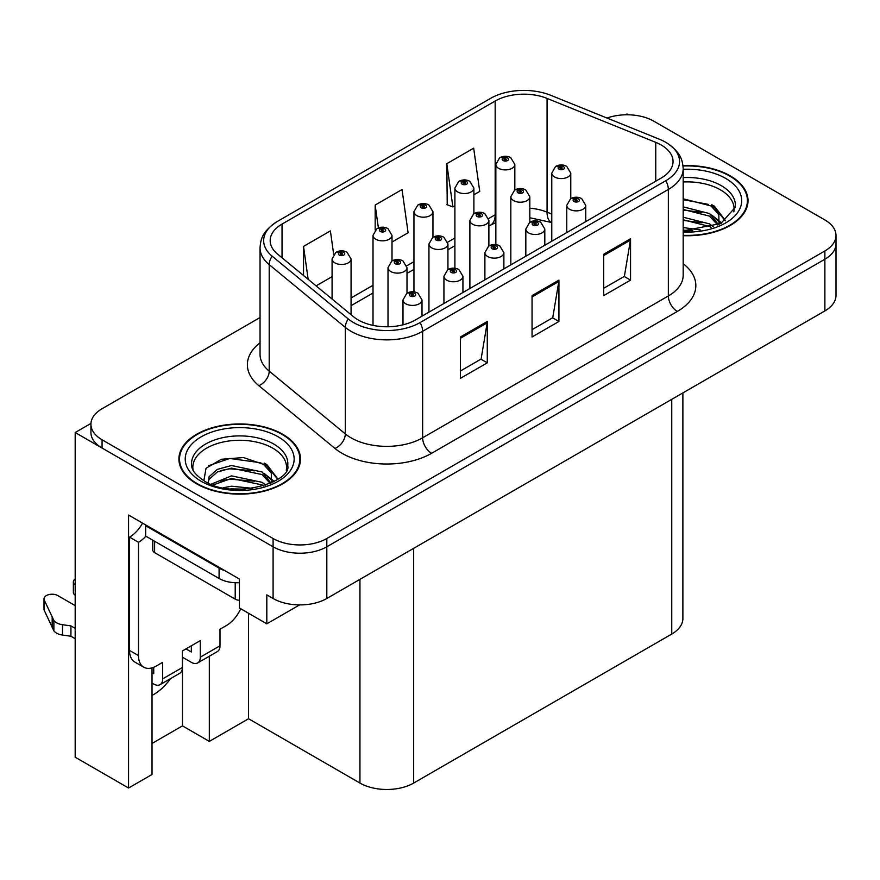 <?xml version="1.0" encoding="UTF-8"?>
<svg xmlns="http://www.w3.org/2000/svg" width="880" height="880" viewBox="0 0 880 880"><rect width="100%" height="100%" fill="white"/><g stroke="black" fill="none" stroke-linecap="round" stroke-linejoin="round"><path stroke-width="1.32" d="M152.02 695.409A40.524 23.397 120 0 0 153.813 694.441A40.524 23.397 120 0 0 170.467 678.667M152.02 667.854L152.02 774.477L128.557 788.018L128.557 515.042L239.415 579.04L239.415 607.992L266.816 623.821L266.816 594.869L273.086 598.488A37.994 21.934 0 0 0 326.81 598.488L824.868 310.937A37.994 21.934 0 0 0 836 295.427L836 243.727A37.994 21.934 0 0 1 824.868 259.237A37.994 21.934 0 0 0 836 243.727L836 235.455A37.994 21.934 0 0 0 824.868 219.945L653.84 121.198A37.994 21.934 0 0 0 607.002 118.052M299.574 604.912L266.816 623.821M628.408 114.785L626.978 113.96L625.537 114.785M260.04 317.537L102.058 408.749A37.994 21.934 0 0 0 90.926 424.259A37.994 21.934 0 0 0 102.058 439.769L273.086 538.516A37.994 21.934 0 0 0 326.81 538.516L326.81 546.788L824.868 259.237L326.81 546.788A37.994 21.934 0 0 1 273.086 546.788A37.994 21.934 0 0 0 326.81 546.788L326.81 598.488M128.557 788.018L75.185 757.207L75.185 432.531L273.086 546.788L102.058 448.041A37.994 21.934 0 0 1 90.926 432.531L90.926 424.259M90.948 423.423L75.185 432.531M682.88 392.909L682.88 618.552A37.994 21.934 180 0 1 671.748 634.062L413.677 783.057A37.994 21.934 180 0 1 359.942 783.057L248.556 718.74L248.556 613.272M248.556 718.74L209.33 741.389L209.33 656.227M152.02 743.457L182.468 725.879L209.33 741.389M182.468 725.879L182.468 657.217M683.177 235.675A60.786 35.09 0 0 0 748.022 200.662A60.786 35.09 0 0 0 730.224 175.846A60.786 35.09 0 0 0 682.99 165.649M282.667 434.236A60.786 35.09 0 0 0 216.425 426.624A60.786 35.09 0 0 0 178.904 459.052A60.786 35.09 0 0 0 196.702 483.868A60.786 35.09 0 0 0 262.944 491.469A60.786 35.09 0 0 0 300.476 459.052A60.786 35.09 0 0 0 282.667 434.236M179.531 462.275A60.786 35.09 0 0 0 179.322 463.188M661.177 144.98A40.524 23.397 180 0 1 673.046 161.524A40.524 23.397 180 0 1 661.177 178.068L415.47 319.924A40.524 23.397 180 0 1 353.617 316.8L277.497 254.045A40.524 23.397 180 0 1 270.171 240.625A40.524 23.397 180 0 1 282.04 224.081L495.165 101.035A40.524 23.397 180 0 1 547.063 98.406L655.765 142.351A40.524 23.397 180 0 1 661.177 144.98M665.786 142.318A47.036 27.159 0 0 0 659.505 139.271L550.803 95.326A47.036 27.159 0 0 0 490.556 98.373L277.431 221.419A47.036 27.159 0 0 0 276.793 221.804A47.036 27.159 0 0 0 272.162 256.201L348.282 318.956A47.036 27.159 0 0 0 420.068 322.586L665.786 180.719A47.036 27.159 0 0 0 666.435 142.703A47.036 27.159 0 0 0 665.786 142.318M460.416 336.985L460.416 378.345L487.278 362.835L487.278 321.475L460.416 336.985M460.416 371.008L481.107 359.062L487.168 322.85A10.131 5.852 -120 0 0 487.278 321.475M480.931 359.172L487.278 362.835M603.691 254.265L603.691 295.625L630.553 280.115L630.553 238.755L603.691 254.265M603.691 288.288L624.382 276.342L630.443 240.13A10.131 5.852 -120 0 0 630.553 238.755M624.206 276.452L630.553 280.115M532.059 295.625L532.059 336.985L558.921 321.475L558.921 280.115L532.059 295.625M532.059 329.648L552.75 317.702L558.811 281.49A10.131 5.852 -120 0 0 558.921 280.115M552.563 317.812L558.921 321.475M326.81 538.516L824.868 250.965A37.994 21.934 0 0 0 836 235.455M473.891 194.766L479.732 191.4L473.671 148.181L446.809 163.691L447.238 204.798M333.685 254.342L330.396 230.901L303.534 246.411L303.534 275.506M392.007 242.044L408.1 232.76L402.039 189.541L375.166 205.051L375.166 230.087M375.166 205.051L378.389 227.953M446.809 163.691L452.87 206.91L454.894 205.733M452.87 206.91L446.809 204.644M316.107 285.868L332.079 276.65M303.534 246.411L308.154 279.312M300.047 463.188A60.786 35.09 0 0 0 299.838 462.275M747.604 204.798A60.786 35.09 0 0 0 747.395 203.874M514.833 190.014L514.833 164.439A9.493 5.489 180 0 1 508.97 169.499A9.493 5.489 180 0 1 498.619 168.311A9.493 5.489 180 0 1 495.836 164.439L499.62 157.839A6.336 3.817 57.8 0 1 502.997 158.026A3.168 1.826 0 0 0 503.096 160.556A3.168 1.826 0 0 0 507.573 160.556A3.168 1.826 0 0 0 507.573 157.971A3.168 1.826 0 0 0 503.195 157.916L504.482 158.73A1.265 0.726 180 0 1 505.824 159.94A1.265 0.726 180 0 1 504.405 158.774L502.997 158.026M504.482 159.808L504.482 158.73M503.195 157.916A6.336 3.498 -117.9 0 0 500.236 157.487A6.336 3.498 -117.9 0 0 499.961 157.674M504.405 159.764L504.405 158.774M570.768 198.671L570.768 173.085A9.493 5.489 180 0 1 564.905 178.156A9.493 5.489 180 0 1 554.554 176.968A9.493 5.489 180 0 1 551.771 173.085L555.555 166.496A6.336 3.817 57.8 0 1 558.932 166.683A3.168 1.826 0 0 0 559.031 169.213A3.168 1.826 0 0 0 563.508 169.213A3.168 1.826 0 0 0 563.508 166.628A3.168 1.826 0 0 0 559.13 166.573L560.406 167.376A1.265 0.726 180 0 1 561.748 168.597A1.265 0.726 180 0 1 560.329 167.431L558.932 166.683M560.406 168.454L560.406 167.376M559.13 166.573A6.336 3.498 -117.9 0 0 556.171 166.144A6.336 3.498 -117.9 0 0 555.885 166.331M560.329 168.41L560.329 167.431M585.75 221.606L585.75 205.381A9.493 5.489 180 0 1 579.887 210.452A9.493 5.489 180 0 1 569.536 209.264A9.493 5.489 180 0 1 566.753 205.381L570.548 198.792A6.336 3.817 57.8 0 1 573.925 198.979A3.168 1.826 0 0 0 574.013 201.509A3.168 1.826 0 0 0 578.49 201.509A3.168 1.826 0 0 0 578.49 198.924A3.168 1.826 0 0 0 574.112 198.869L575.399 199.672A1.265 0.726 180 0 1 576.741 200.882A1.265 0.726 180 0 1 575.322 199.716L573.925 198.979M575.399 200.75L575.399 199.672M574.112 198.869A6.336 3.498 -117.9 0 0 571.153 198.44A6.336 3.498 -117.9 0 0 570.878 198.616M575.322 200.706L575.322 199.716M473.891 213.653L473.891 188.078A9.493 5.489 180 0 1 468.028 193.138A9.493 5.489 180 0 1 457.677 191.95A9.493 5.489 180 0 1 454.894 188.078L458.689 181.478A6.336 3.817 57.8 0 1 462.055 181.665A3.168 1.826 0 0 0 462.154 184.195A3.168 1.826 0 0 0 466.631 184.195A3.168 1.826 0 0 0 466.631 181.61A3.168 1.826 0 0 0 462.253 181.555L463.54 182.369A1.265 0.726 180 0 1 464.882 183.579A1.265 0.726 180 0 1 463.463 182.413L462.055 181.665M463.54 183.447L463.54 182.369M462.253 181.555A6.336 3.498 -117.9 0 0 459.294 181.126A6.336 3.498 -117.9 0 0 459.019 181.313M463.463 183.392L463.463 182.413M432.949 237.292L432.949 211.706A9.493 5.489 180 0 1 427.086 216.777A9.493 5.489 180 0 1 416.735 215.589A9.493 5.489 180 0 1 413.952 211.706L417.747 205.117A6.336 3.817 57.8 0 1 421.124 205.304A3.168 1.826 0 0 0 421.212 207.834A3.168 1.826 0 0 0 425.689 207.834A3.168 1.826 0 0 0 425.689 205.249A3.168 1.826 0 0 0 421.311 205.194L422.598 205.997A1.265 0.726 180 0 1 423.94 207.218A1.265 0.726 180 0 1 422.521 206.041L421.124 205.304M422.598 207.075L422.598 205.997M421.311 205.194A6.336 3.498 -117.9 0 0 418.352 204.765A6.336 3.498 -117.9 0 0 418.077 204.941M422.521 207.031L422.521 206.041M392.007 260.92L392.007 235.345A9.493 5.489 180 0 1 386.144 240.416A9.493 5.489 180 0 1 375.793 239.228A9.493 5.489 180 0 1 373.01 235.345L376.805 228.756A6.336 3.817 57.8 0 1 380.182 228.943A3.168 1.826 0 0 0 380.27 231.473A3.168 1.826 0 0 0 384.747 231.473A3.168 1.826 0 0 0 384.747 228.888A3.168 1.826 0 0 0 380.369 228.833L381.656 229.636A1.265 0.726 180 0 1 382.998 230.857A1.265 0.726 180 0 1 381.612 230.692L381.579 229.68L380.182 228.943M381.656 230.714L381.656 229.636M380.369 228.833A6.336 3.498 -117.9 0 0 377.41 228.404A6.336 3.498 -117.9 0 0 377.135 228.58M381.612 230.692A1.265 0.726 180 0 1 381.579 229.68M351.065 314.699L351.065 258.984A9.493 5.489 180 0 1 345.202 264.044A9.493 5.489 180 0 1 334.851 262.856A9.493 5.489 180 0 1 332.079 258.984L335.863 252.395A6.336 3.817 57.8 0 1 339.24 252.582A3.168 1.826 0 0 0 339.328 255.101A3.168 1.826 0 0 0 343.816 255.101A3.168 1.826 0 0 0 343.816 252.516A3.168 1.826 0 0 0 339.438 252.461L340.714 253.275A1.265 0.726 180 0 1 342.056 254.485A1.265 0.726 180 0 1 340.637 253.319L339.24 252.582M340.714 254.353L340.714 253.275M339.438 252.461A6.336 3.498 -117.9 0 0 336.468 252.043A6.336 3.498 -117.9 0 0 336.193 252.219M340.637 254.309L340.637 253.319M529.826 222.31L529.826 196.724A9.493 5.489 180 0 1 523.963 201.795A9.493 5.489 180 0 1 513.612 200.607A9.493 5.489 180 0 1 510.829 196.724L514.613 190.135A6.336 3.817 57.8 0 1 517.99 190.322A3.168 1.826 0 0 0 518.089 192.852A3.168 1.826 0 0 0 522.566 192.852A3.168 1.826 0 0 0 522.566 190.267A3.168 1.826 0 0 0 518.188 190.212L519.464 191.015A1.265 0.726 180 0 1 520.806 192.236A1.265 0.726 180 0 1 519.387 191.059L517.99 190.322M519.464 192.093L519.464 191.015M518.188 190.212A6.336 3.498 -117.9 0 0 515.229 189.783A6.336 3.498 -117.9 0 0 514.943 189.959M519.387 192.049L519.387 191.059M488.884 245.938L488.884 220.363A9.493 5.489 180 0 1 483.021 225.434A9.493 5.489 180 0 1 472.67 224.246A9.493 5.489 180 0 1 469.887 220.363L473.671 213.774A6.336 3.817 57.8 0 1 477.048 213.961A3.168 1.826 0 0 0 477.147 216.491A3.168 1.826 0 0 0 481.624 216.491A3.168 1.826 0 0 0 481.624 213.906A3.168 1.826 0 0 0 477.246 213.851L478.533 214.654A1.265 0.726 180 0 1 479.864 215.864A1.265 0.726 180 0 1 478.456 214.698L477.048 213.961M478.533 215.732L478.533 214.654M477.246 213.851A6.336 3.498 -117.9 0 0 474.287 213.422A6.336 3.498 -117.9 0 0 474.001 213.598M478.456 215.688L478.456 214.698M447.942 269.577L447.942 244.002A9.493 5.489 180 0 1 442.079 249.062A9.493 5.489 180 0 1 431.728 247.874A9.493 5.489 180 0 1 428.945 244.002L432.729 237.413A6.336 3.817 57.8 0 1 436.106 237.6A3.168 1.826 0 0 0 436.205 240.119A3.168 1.826 0 0 0 440.682 240.119A3.168 1.826 0 0 0 440.682 237.534A3.168 1.826 0 0 0 436.304 237.479L437.591 238.293A1.265 0.726 180 0 1 438.933 239.503A1.265 0.726 180 0 1 437.514 238.337L436.106 237.6M437.591 239.371L437.591 238.293M436.304 237.479A6.336 3.498 -117.9 0 0 433.345 237.061A6.336 3.498 -117.9 0 0 433.07 237.237M437.514 239.327L437.514 238.337M407 293.216L407 267.641A9.493 5.489 180 0 1 401.137 272.701A9.493 5.489 180 0 1 390.786 271.513A9.493 5.489 180 0 1 388.003 267.641L391.798 261.041A6.336 3.817 57.8 0 1 395.164 261.228A3.168 1.826 0 0 0 395.263 263.758A3.168 1.826 0 0 0 399.74 263.758A3.168 1.826 0 0 0 399.74 261.173A3.168 1.826 0 0 0 395.362 261.118L396.649 261.932A1.265 0.726 180 0 1 397.991 263.142A1.265 0.726 180 0 1 396.572 261.976L395.164 261.228M396.649 263.01L396.649 261.932M395.362 261.118A6.336 3.498 -117.9 0 0 392.403 260.689A6.336 3.498 -117.9 0 0 392.128 260.876M396.572 262.966L396.572 261.976M544.808 245.245L544.808 229.02A9.493 5.489 180 0 1 538.945 234.08A9.493 5.489 180 0 1 528.594 232.892A9.493 5.489 180 0 1 525.822 229.02L529.606 222.431A6.336 3.817 57.8 0 1 532.983 222.618A3.168 1.826 0 0 0 533.071 225.137A3.168 1.826 0 0 0 537.559 225.137A3.168 1.826 0 0 0 537.559 222.552A3.168 1.826 0 0 0 533.181 222.497L534.457 223.311A1.265 0.726 180 0 1 535.799 224.521A1.265 0.726 180 0 1 534.38 223.355L532.983 222.618M534.457 224.389L534.457 223.311M533.181 222.497A6.336 3.498 -117.9 0 0 530.211 222.079A6.336 3.498 -117.9 0 0 529.936 222.255M534.38 224.345L534.38 223.355M503.877 268.884L503.877 252.659A9.493 5.489 180 0 1 498.014 257.719A9.493 5.489 180 0 1 487.663 256.531A9.493 5.489 180 0 1 484.88 252.659L488.664 246.059A6.336 3.817 57.8 0 1 492.041 246.246A3.168 1.826 0 0 0 492.14 248.776A3.168 1.826 0 0 0 496.617 248.776A3.168 1.826 0 0 0 496.617 246.191A3.168 1.826 0 0 0 492.239 246.136L493.515 246.95A1.265 0.726 180 0 1 494.857 248.16A1.265 0.726 180 0 1 493.482 248.006L493.438 246.994L492.041 246.246M493.515 248.028L493.515 246.95M492.239 246.136A6.336 3.498 -117.9 0 0 489.269 245.707A6.336 3.498 -117.9 0 0 488.994 245.894M493.482 248.006A1.265 0.726 180 0 1 493.438 246.994M462.935 292.523L462.935 276.287A9.493 5.489 180 0 1 457.072 281.358A9.493 5.489 180 0 1 446.721 280.17A9.493 5.489 180 0 1 443.938 276.287L447.722 269.698A6.336 3.817 57.8 0 1 451.099 269.885A3.168 1.826 0 0 0 451.198 272.415A3.168 1.826 0 0 0 455.675 272.415A3.168 1.826 0 0 0 455.675 269.83A3.168 1.826 0 0 0 451.297 269.775L452.573 270.578A1.265 0.726 180 0 1 453.915 271.799A1.265 0.726 180 0 1 452.496 270.633L451.099 269.885M452.573 271.656L452.573 270.578M451.297 269.775A6.336 3.498 -117.9 0 0 448.338 269.346A6.336 3.498 -117.9 0 0 448.052 269.522M452.496 271.612L452.496 270.633M421.993 316.162L421.993 299.926A9.493 5.489 180 0 1 416.13 304.997A9.493 5.489 180 0 1 405.779 303.809A9.493 5.489 180 0 1 402.996 299.926L406.78 293.337A6.336 3.817 57.8 0 1 410.157 293.524A3.168 1.826 0 0 0 410.256 296.054A3.168 1.826 0 0 0 414.733 296.054A3.168 1.826 0 0 0 414.733 293.469A3.168 1.826 0 0 0 410.355 293.414L411.642 294.217A1.265 0.726 180 0 1 412.973 295.438A1.265 0.726 180 0 1 411.598 295.273L411.642 294.217M410.355 293.414A6.336 3.498 -117.9 0 0 407.396 292.985A6.336 3.498 -117.9 0 0 407.11 293.161M411.554 295.251L411.554 294.261L410.157 293.524M411.598 295.273A1.265 0.726 180 0 1 411.554 294.261M683.177 181.984A46.86 27.049 180 0 1 720.368 189.805A46.86 27.049 180 0 1 733.821 211.86M718.993 224.444L718.828 214.61L711.04 205.953L683.177 198.781M683.034 166.012A60.148 34.727 180 0 1 729.773 176.099A60.148 34.727 180 0 1 747.395 200.662A60.148 34.727 180 0 1 683.177 235.312M683.177 227.546L700.282 229.955M683.177 230.131L692.747 230.758M683.177 217.206L709.621 223.927L713.306 226.765M683.177 219.791L709.621 226.512L711.062 227.502M683.177 206.866L709.621 213.587L718.509 224.675M683.177 209.451L709.621 216.172L717.728 225.016M683.177 199.683L708.389 204.369M711.194 205.689L714.472 207.548L725.285 220.869M683.177 210.023L702.009 212.443M715.121 218.306L721.05 223.421M683.177 220.363L702.009 222.783M683.177 230.703L689.656 230.901M711.766 204.699L714.472 206.261L725.527 220.704M711.491 214.885L721.787 223.025M240.735 608.762A25.333 14.619 -60 0 1 226.259 625.625L219.989 629.244L219.989 645.788L200.288 657.162A12.661 7.315 60 0 1 197.659 662.959A12.661 7.315 60 0 1 191.334 662.332L182.38 657.162M200.288 657.162L200.288 640.618L182.38 650.958L182.38 667.502L162.679 678.876L162.679 662.332L156.409 665.951A25.333 14.619 -60 0 1 143.748 667.205A25.333 14.619 -60 0 1 138.501 655.611L138.501 542.289L129.547 537.119A25.333 14.619 120 0 0 142.56 523.127M185.955 648.89L191.334 651.992L191.334 645.788M224.818 570.614A25.333 14.619 180 0 1 219.087 568.139L145.662 525.745A25.333 14.619 0 0 0 146.421 525.36M145.662 525.745L145.662 536.085L219.087 578.479A25.333 14.619 0 0 0 239.415 582.692M143.748 667.205L134.794 662.035A25.333 14.619 -60 0 1 129.547 650.441L129.547 537.119M145.871 536.206A25.333 14.619 -60 0 1 138.501 542.289M152.02 672.727L153.725 673.706L153.725 667.271M75.185 638.704L70.928 636.251L70.928 625.911L75.185 628.364M162.679 678.876A12.661 7.315 60 0 1 160.05 684.673A12.661 7.315 60 0 1 153.725 684.046L152.02 683.067M75.185 605.616L57.805 595.584A8.085 4.664 180 0 0 48.994 594.572A8.085 4.664 180 0 0 44 598.884A8.085 4.664 180 0 0 44.275 600.094L53.867 620.488A12.661 7.315 0 0 0 62.502 624.712L70.928 625.911M70.928 636.251L62.502 635.052L62.502 624.712M53.867 620.488L53.867 630.828L44.275 610.434A8.085 4.664 0 0 1 44 609.224L44 598.884M53.867 630.828A12.661 7.315 0 0 0 62.502 635.052M160.05 684.673L179.751 673.299A12.661 7.315 -120 0 0 182.38 667.502M52.173 617.111L52.173 627.451M197.659 662.959L217.36 651.585A12.661 7.315 -120 0 0 219.989 645.788M75.185 584.914A8.085 4.664 180 0 1 73.348 581.944A8.085 4.664 180 0 1 75.185 578.974M73.348 581.944L73.348 592.284A8.085 4.664 0 0 0 75.185 595.254M193.105 470.25A46.86 27.049 180 0 1 219.428 442.926A46.86 27.049 180 0 1 272.822 448.195A46.86 27.049 180 0 1 286.264 470.261M271.436 482.834L271.282 473.011L263.494 464.343L243.474 457.556L221.243 459.294L206.041 468.292L203.852 480.678M282.216 434.489A60.148 34.727 180 0 1 299.838 459.052A60.148 34.727 180 0 1 262.702 491.139A60.148 34.727 180 0 1 197.153 483.604A60.148 34.727 180 0 1 179.531 459.052A60.148 34.727 180 0 1 216.667 426.965A60.148 34.727 180 0 1 282.216 434.489M223.322 487.762L231.495 486.2L252.725 488.345M230.747 488.873L245.19 489.159M211.101 484.22L231.495 475.86L262.075 482.317L265.76 485.155M213.092 484.968L231.495 478.445L262.075 484.902L263.516 485.892M208.241 482.988L209.11 476.718L217.294 469.392L231.495 465.52L262.075 471.977L270.952 483.065M208.12 482.328L209.11 479.303L217.294 471.977L231.495 468.105L262.075 474.562L270.182 483.417M152.757 540.188L152.757 550.044A6.336 3.652 0 0 0 154.616 552.629L235.213 599.159A6.336 3.652 0 0 0 239.415 600.226M208.505 465.762L229.713 458.469L260.832 462.759M263.648 464.079L266.915 465.949L277.739 479.27M220.484 470.602L229.713 468.809L254.452 470.833M267.564 476.707L273.493 481.811M220.484 480.942L229.713 479.149L254.452 481.173M234.047 489.148L242.099 489.291M264.22 463.089L266.915 464.651L277.97 479.105M263.934 473.275L274.23 481.415M824.868 310.937L824.868 250.965M273.086 598.488L273.086 538.516M413.677 783.057L413.677 548.339M671.748 634.062L671.748 399.344M359.942 783.057L359.942 579.359M683.177 263.67A63.316 36.553 180 0 1 677.303 311.454L431.585 453.31A12.661 7.315 60 0 1 422.631 437.8L668.349 295.944A50.655 29.249 0 0 0 683.177 275.264L683.177 168.762A50.655 29.249 180 0 1 668.349 189.442A12.661 7.315 -120 0 0 665.786 180.719M431.585 453.31A63.316 36.553 180 0 1 342.034 453.31A63.316 36.553 180 0 1 334.939 448.426L258.83 385.671A63.316 36.553 180 0 1 260.04 342.771M350.988 437.8A50.655 29.249 0 0 0 422.631 437.8L422.631 331.298A50.655 29.249 180 0 1 345.312 327.393L269.203 264.638A50.655 29.249 180 0 1 260.04 247.863L260.04 354.365A50.655 29.249 0 0 0 269.203 371.14L345.312 433.895A50.655 29.249 0 0 0 350.988 437.8M272.162 256.201A12.661 8.47 129.5 0 0 269.203 264.638L269.203 371.14A12.661 8.47 -50.5 0 1 258.83 385.671M348.282 318.956A12.661 8.47 129.5 0 0 345.312 327.393L345.312 433.895A12.661 8.47 -50.5 0 1 334.939 448.426M420.068 322.586A12.661 7.315 60 0 1 422.631 331.298L668.349 189.442L668.349 295.944A12.661 7.315 60 0 0 677.303 311.454M102.058 439.769L102.058 448.041M282.04 224.081L282.04 257.785M655.765 142.351L655.765 181.192M547.063 98.406L547.063 212.146A40.524 23.397 0 0 0 529.826 208.175M551.771 214.049L547.063 212.146A22.792 10.67 -68 0 0 551.595 222.497L529.826 217.756M495.836 214.39A40.524 23.397 0 0 0 495.165 214.775L488.653 218.526M495.165 101.035L495.165 214.775A22.792 13.156 60 0 1 490.446 225.203L488.884 226.105M454.894 238.018L447.711 242.165M413.952 261.657L406.769 265.804M373.01 285.296L351.065 297.957M532.059 296.945L558.811 281.49M603.691 255.585L630.443 240.13M460.416 338.294L487.168 322.85M683.177 177.606A48.158 27.797 180 0 1 721.292 185.647A48.158 27.797 180 0 1 735.273 207.295L720.841 223.531L683.177 230.846M683.177 169.301A54.45 31.438 180 0 1 725.747 178.431A54.45 31.438 180 0 1 736.736 213.763A54.45 31.438 180 0 1 683.177 232.012M720.346 189.838A49.39 28.512 180 0 1 721.248 190.322M219.087 568.139L219.087 578.479M138.501 655.611L129.547 650.441M44.275 600.094L44.275 610.434M191.653 465.696A48.158 27.797 180 0 1 219.67 438.416A48.158 27.797 180 0 1 273.735 444.037A48.158 27.797 180 0 1 287.716 465.696C292.116 481.954 232.342 500.291 204.347 480.964C190.751 471.966 192.093 466.73 191.653 465.696M278.19 436.821A54.45 31.438 180 0 1 278.19 481.283A54.45 31.438 180 0 1 201.179 481.283A54.45 31.438 180 0 1 201.179 436.821A54.45 31.438 180 0 1 278.19 436.821M272.8 448.228A49.39 28.512 180 0 1 273.691 448.712M235.213 599.159L235.213 582.725M154.616 552.629L154.616 541.255M276.793 221.804C262.031 231.836 260.744 239.14 260.04 247.863M666.435 142.703C680.9 152.46 682.539 159.973 683.177 168.762M495.836 222.585L490.446 225.203M454.894 245.729L447.942 249.744M413.952 269.368L407 273.383M373.01 293.007L351.065 305.668M514.833 164.439L510.741 157.663C507.254 155.859 503.756 155.804 500.236 157.487M495.836 244.585L495.836 164.439M570.768 173.085L566.665 166.309C563.189 164.516 559.691 164.461 556.171 166.144M551.771 241.23L551.771 173.085M585.75 205.381L581.658 198.605C578.182 196.801 574.673 196.746 571.153 198.44M566.753 232.573L566.753 205.381M473.891 188.078L469.799 181.302C466.312 179.498 462.814 179.443 459.294 181.126M454.894 268.224L454.894 188.078M432.949 211.706L428.857 204.93C425.381 203.137 421.872 203.071 418.352 204.765M413.952 291.863L413.952 211.706M392.007 235.345L387.915 228.569C384.439 226.765 380.93 226.71 377.41 228.404M373.01 325.38L373.01 235.345M351.065 258.984L346.973 252.208C343.497 250.404 339.988 250.349 336.468 252.043M332.079 299.035L332.079 258.984M529.826 196.724L525.734 189.948C522.247 188.155 518.749 188.089 515.229 189.783M510.829 264.869L510.829 196.724M488.884 220.363L484.792 213.587C481.305 211.783 477.807 211.728 474.287 213.422M469.887 288.508L469.887 220.363M447.942 244.002L443.85 237.226C440.363 235.422 436.865 235.367 433.345 237.061M428.945 312.147L428.945 244.002M407 267.641L402.908 260.865C399.421 259.061 395.923 259.006 392.403 260.689M388.003 326.766L388.003 267.641M544.808 229.02L540.716 222.244C537.24 220.44 533.731 220.385 530.211 222.079M525.822 256.212L525.822 229.02M503.877 252.659L499.774 245.883C496.298 244.079 492.8 244.024 489.269 245.707M484.88 279.851L484.88 252.659M462.935 276.287L458.843 269.511C455.356 267.718 451.858 267.663 448.338 269.346M443.938 303.49L443.938 276.287M421.993 299.926L417.901 293.15C414.414 291.357 410.916 291.291 407.396 292.985M402.996 324.83L402.996 299.926M747.395 200.662L747.395 205.711M299.838 459.052L299.838 464.101M179.531 459.052L179.531 464.101"/></g></svg>
